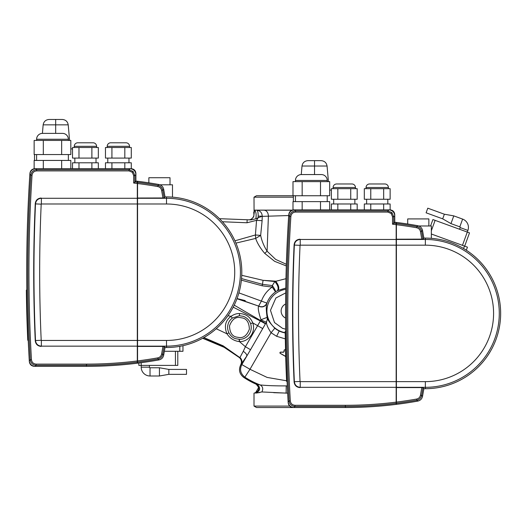 <?xml version="1.0" encoding="UTF-8"?>
<svg xmlns="http://www.w3.org/2000/svg" width="527" height="527" viewBox="0 0 527 527"><rect width="100%" height="100%" fill="white"/><g stroke="black" fill="none" stroke-linecap="round" stroke-linejoin="round"><path stroke-width="0.79" d="M428.859 225.978L428.859 218.916L407.714 218.916L407.714 224.021M327.221 181.617L327.221 180.445A5.883 5.883 0 0 0 321.338 174.562L301.332 174.562A5.883 5.883 0 0 0 295.449 180.445L295.449 181.617M327.221 201.624L327.221 195.741M295.449 201.624L295.449 195.741M355.455 188.679L355.455 187.5A3.531 3.531 0 0 0 351.931 183.976L336.634 183.976A3.531 3.531 0 0 0 333.104 187.5L333.104 188.679M354.869 203.975L354.869 199.265M333.69 203.975L333.69 199.265M388.406 188.679L388.406 187.5A3.531 3.531 0 0 0 384.875 183.976L369.579 183.976A3.531 3.531 0 0 0 366.048 187.5L366.048 188.679M387.813 203.975L387.813 199.265M366.634 203.975L366.634 199.265M431.349 238.336L431.349 225.978L418.813 225.978M329.678 190.069L331.371 190.069M288.763 214.588A1529.578 1529.578 0 0 0 285.667 331.048L285.199 331.285A1530.046 1530.046 0 0 0 286.609 381.416L287.09 381.64A1529.578 1529.578 0 0 0 288.183 402.766C288.605 405.678 290.285 407.266 293.223 407.529L345.337 407.529A411.811 411.811 0 0 0 417.773 401.106C420.348 400.513 421.936 398.926 422.529 396.344L423.873 388.702L425.348 388.702A75.302 75.302 0 0 0 500.65 313.4A75.302 75.302 0 0 0 425.348 238.099L423.873 238.099L422.529 230.457C421.943 227.875 420.355 226.287 417.773 225.694A411.811 411.811 0 0 0 394.756 222.249L394.756 214.561C394.459 211.729 392.885 210.154 390.046 209.858L293.816 209.858C290.897 210.108 289.211 211.689 288.763 214.588M329.678 209.858L329.678 201.624L292.992 201.624L292.992 209.858L294.573 209.858L295.561 210.912L387.832 210.912L391.983 212.631L393.702 216.781L392.529 216.781L391.153 213.461L387.832 212.085L295.561 212.085C292.847 212.322 291.286 213.784 290.871 216.485A1527.351 1527.351 0 0 0 290.298 400.869C290.693 403.577 292.261 405.059 294.995 405.303L345.337 405.303A409.584 409.584 0 0 0 396.166 402.134L396.166 403.32A410.757 410.757 0 0 1 345.337 406.475L345.337 407.529A411.811 411.811 0 0 0 396.166 404.38L396.166 403.32M320.508 201.624L320.508 209.858M302.162 201.624L302.162 209.858M331.371 209.858L331.371 203.975L337.827 203.975L337.827 209.858M337.827 203.975L350.732 203.975L350.732 209.858M350.732 203.975L357.187 203.975L357.187 209.858M364.315 209.858L364.315 203.975L370.771 203.975L370.771 209.858M370.771 203.975L383.676 203.975L383.676 209.858M383.676 203.975L390.132 203.975L390.132 209.858L389.091 209.858M383.676 199.265L390.132 199.265L390.132 188.679L383.676 188.679L383.676 199.265L364.315 199.265L364.315 188.679L383.676 188.679M370.771 188.679L370.771 199.265M350.732 199.265L357.187 199.265L357.187 188.679L350.732 188.679L350.732 199.265L331.371 199.265L331.371 188.679L350.732 188.679M337.827 188.679L337.827 199.265M325.093 195.741L329.678 195.741L329.678 181.617L320.508 181.617L320.508 195.741L325.093 195.741M320.508 181.617L292.992 181.617L292.992 195.741L320.508 195.741M302.162 181.617L302.162 195.741M321.207 160.656C324.527 160.959 326.476 162.744 327.069 166.025L314.54 166.025L314.54 160.656L307.867 160.656L321.207 160.656C324.527 160.959 326.476 162.744 327.069 166.025L328.433 181.617M301.26 174.562L302.011 166.025L314.54 166.025L314.54 174.562M302.011 166.025C302.597 162.744 304.553 160.959 307.867 160.656C304.553 160.959 302.597 162.744 302.011 166.025M396.166 223.481L396.166 224.66A409.584 409.584 0 0 0 392.529 224.225L393.702 223.178A410.757 410.757 0 0 1 396.166 223.481L396.166 222.42A411.811 411.811 0 0 0 394.756 222.249L394.756 215.734L393.702 216.781L393.702 223.178L394.756 222.249M396.166 245.167L300.225 245.167L300.225 239.462L396.166 239.462L396.166 387.332L300.225 387.332L300.225 381.627L396.166 381.627M300.225 245.167L300.047 245.332A1516.62 1516.62 0 0 0 300.047 381.462L300.225 381.627M299.975 387.589C296.53 387.286 294.573 385.415 294.106 381.983L294.356 381.719C294.83 385.145 296.787 387.016 300.225 387.332L396.166 387.332M396.166 239.462L300.225 239.462C296.787 239.785 294.83 241.656 294.356 245.075L294.106 244.818A1522.582 1522.582 0 0 0 294.106 381.983M345.337 405.303L345.337 406.475L294.995 406.475L294 407.529L345.337 407.529M294 407.529C290.594 407.233 288.638 405.382 288.137 401.989L289.125 400.935A1528.524 1528.524 0 0 1 289.698 216.413L288.71 215.359A1529.578 1529.578 0 0 0 288.137 401.989M288.71 215.359C289.224 211.992 291.174 210.154 294.573 209.858L388.88 209.858C392.424 210.227 394.387 212.19 394.756 215.734M396.166 224.66L396.166 239.205M396.166 387.589L396.166 402.134M294.106 244.818C294.567 241.392 296.523 239.522 299.975 239.205M300.047 381.462L294.356 381.719A1522.325 1522.325 0 0 1 294.356 245.075L300.047 245.332M290.871 216.485L289.698 216.413C290.219 213.04 292.169 211.202 295.561 210.912L295.561 212.085M294.995 405.303L294.995 406.475C291.576 406.165 289.619 404.321 289.125 400.935L290.298 400.869M388.88 209.858L387.832 210.912L387.832 212.085M422.99 387.648L421.62 395.434C421.027 398.023 419.439 399.611 416.857 400.204L416.653 399.044C418.715 398.577 419.986 397.305 420.46 395.23L421.811 387.589L422.99 387.648L423.873 388.702L425.348 388.702A75.302 75.302 0 0 0 500.65 313.4A75.302 75.302 0 0 0 425.348 238.099L423.873 238.099L422.529 230.457L421.62 231.36L422.99 239.146L423.873 238.099M420.46 395.23L421.62 395.434L422.529 396.344C421.943 398.919 420.355 400.507 417.773 401.106L416.857 400.204A410.757 410.757 0 0 1 396.403 403.287L396.403 387.589L421.811 387.589M422.529 396.344L423.873 388.702M425.348 245.167L425.348 239.462A73.932 73.932 0 0 1 499.28 313.4A73.932 73.932 0 0 1 425.348 387.332L396.403 387.332L396.403 381.627L425.348 381.627A68.233 68.233 0 0 0 493.582 313.4A68.233 68.233 0 0 0 425.348 245.167L396.403 245.167L396.403 239.462L425.348 239.462L425.348 238.099M422.99 239.146L396.403 239.205L396.403 223.507A410.757 410.757 0 0 1 416.857 226.597L417.773 225.694C420.348 226.281 421.936 227.868 422.529 230.457M416.653 227.756L416.857 226.597C419.446 227.19 421.033 228.784 421.62 231.36L420.46 231.564C419.993 229.502 418.721 228.231 416.653 227.756A409.584 409.584 0 0 0 396.403 224.693M396.403 403.287L396.403 404.347A411.811 411.811 0 0 0 417.773 401.106M417.773 225.694A411.811 411.811 0 0 0 396.403 222.447L396.403 223.507M396.403 381.627L396.403 245.167M291.998 210.194L256.735 210.168C260.16 210.609 261.991 212.618 262.235 216.202L258.092 217.803L258.197 216.123C258.197 212.546 257.71 210.563 256.735 210.168L254.587 210.201L253.685 216.795L250.865 219.897L219.456 218.685M285.311 338.881L276.629 336.298L271.076 332.748L274.798 328.202A22.18 22.18 0 0 0 285.219 332.926M241.379 280.16L262.209 285.812L272.182 287.07L275.542 291.892A23.326 23.326 0 0 0 266.978 302.966C265.147 306.516 262.374 307.557 258.658 306.101L236.972 298.737M237.064 298.506L258.658 306.101L261.458 300.93C263.619 295.219 267.196 290.594 272.182 287.07L272.327 285.568C274.396 288.48 275.489 290.529 275.608 291.714L277.354 290.785C278.915 288.421 278.065 285.331 274.804 281.53L285.963 278.691M233.197 307.169L260.371 320.996L260.97 319.737C258.467 312.024 257.716 307.537 258.717 306.286C262.446 307.742 265.226 306.694 267.044 303.15C266.01 304.764 266.036 309.507 267.11 317.379L267.321 319.375L266.524 321.938C265.713 322.037 263.862 321.299 260.97 319.737L267.11 317.379C267.281 319.296 269.844 322.906 274.798 328.202M227.954 315.726L230.958 316.365L232.341 318.077C229.95 319.975 228.52 322.102 228.046 324.461C227.229 327.003 227.526 329.803 228.935 332.866C230.615 335.89 232.829 337.827 235.569 338.677L239.442 339.322C246.452 339.665 253.375 332.267 250.608 323.637L250.602 323.624C249.179 320.034 246.755 317.603 243.322 316.352L239.442 315.693L232.361 318.058L230.984 316.358L227.96 315.719M292.202 210.121L254.811 210.121M293.361 197.184L254.007 197.184L254.073 211.63M254.08 211.551L254.159 211.05M292.992 195.741L256.504 195.741L254.007 197.184M289.685 406.08L254.007 406.08L256.504 407.529L293.223 407.529M250.608 323.637L252.782 322.893L257.598 325.679L245.404 346.707L250.523 349.711L241.834 364.579C239.462 369.427 240.47 373.623 244.851 377.167L243.685 377.365A81.514 81.514 0 0 0 256.03 384.13C260.114 388.056 259.528 391.06 254.258 393.135L254.225 393.135C259.515 391.06 260.107 388.056 255.997 384.124L255.997 384.124A81.527 81.527 0 0 1 243.672 377.372L243.685 377.365C239.456 373.992 238.467 369.842 240.701 364.915L246.728 356.107C247.091 354.75 245.938 353.149 243.27 351.305L239.904 357.609L223.178 345.85L203.909 337.57M285.706 356.548L280.278 353.413A0.692 0.692 0 0 1 280.627 352.122L283.467 352.128L284.053 351.542L284.06 350.363A0.692 0.692 0 0 1 284.745 349.77L285.529 349.77M280.627 352.122L280.627 352.227A0.586 0.586 0 0 0 280.331 353.327L280.278 353.413M228.935 332.866L226.953 333.795C224.008 326.43 225.345 320.614 230.958 316.365L230.984 316.358C233.836 314.402 236.656 313.46 239.429 313.539L239.442 315.693M234.212 305.153L265.641 323.499L265.463 323.809L260.371 320.996L257.598 325.679L252.782 322.893C256.175 332.985 247.842 342.082 239.416 341.595L245.404 346.707L243.27 351.305M239.429 313.539C245.826 313.809 250.266 316.918 252.769 322.88L250.602 323.624M239.245 339.322L239.186 341.575C234.06 340.916 229.976 338.321 226.953 333.795L216.235 328.756M284.745 349.77L285.535 349.875M284.745 349.875A0.586 0.586 0 0 0 284.158 350.462L284.06 350.363M280.627 352.227L283.566 352.227L284.158 351.641L284.158 350.462M285.7 356.423L280.331 353.327M285.594 304.026A7.74 7.74 0 0 0 285.575 318.051M240.048 357.517C242.117 359.671 242.506 362.075 241.221 364.724L241.834 364.579L249.982 369.282L267.11 377.418L286.583 380.777M241.07 364.836C242.348 362.161 241.959 359.75 239.904 357.609L222.513 346.008L202.816 338.182M240.925 364.875C242.209 362.181 241.807 359.763 239.719 357.622L224.443 347.207L202.651 338.275L223.073 346.476L239.482 357.649C241.583 359.789 241.985 362.214 240.687 364.921L240.687 364.921C241.985 362.214 241.583 359.789 239.482 357.649L222.302 346.074L202.658 338.268M265.463 323.809L262.723 328.571L257.598 325.679L262.709 328.591L250.523 349.711M256.03 384.13L260.16 384.941A80.703 80.703 0 0 1 244.851 377.167L249.982 369.282L271.076 332.748C267.736 327.722 266.221 324.118 266.524 321.938L265.641 323.499M256.906 384.13C260.931 387.734 260.522 390.724 255.681 393.116L261.879 391.943C263.408 388.867 262.835 386.535 260.16 384.941C267.057 385.639 275.733 385.955 286.201 385.889L287.287 385.902M267.742 195.741L273.441 195.741M255.45 392.951L258.704 387.391M273.737 392.687L287.65 393.122L286.128 393.116L286.201 385.889M286.128 393.116L261.879 391.943M267.044 303.15L238.909 292.887M241.531 278.579L262.446 284.33L272.327 285.568L274.804 281.53L263.085 280.324L275.634 281.174C278.711 285.114 279.514 288.197 278.039 290.436L277.354 290.785M286.306 265.937L274.593 261.313L264.719 253.362L267.09 251.208C263.816 245.878 261.675 240.608 260.661 235.385L255.661 238.428L255.411 234.983L260.661 235.385L262.11 220.694L256.55 220.332L258.092 217.803L255.852 218.81L250.865 219.897M288.704 215.55L262.229 216.36L262.11 220.694M243.685 377.365L243.672 377.372C239.442 373.999 238.448 369.842 240.694 364.915C241.998 362.214 241.597 359.783 239.495 357.642C241.59 359.789 241.992 362.214 240.694 364.921M255.681 393.116L259.91 392.516M285.779 288.078L278.039 290.436M255.852 218.81C256.478 214.555 256.056 211.683 254.587 210.201M264.719 253.362C260.351 248.27 257.334 243.29 255.661 238.428L235.944 243.105M286.359 264.297L275.654 259.396L267.09 251.208L268.401 215.905C268.111 212.486 266.715 210.576 264.205 210.181M241.735 275.305L263.085 280.324L262.209 285.812M170.01 184.799L170.01 177.737L148.864 177.737L148.864 182.843M68.365 140.439L68.365 139.26A5.883 5.883 0 0 0 62.482 133.377L42.483 133.377A5.883 5.883 0 0 0 36.6 139.26L36.6 140.439M68.365 160.439L68.365 154.556M36.6 160.439L36.6 154.556M96.606 147.501L96.606 146.322A3.531 3.531 0 0 0 93.075 142.791L77.779 142.791A3.531 3.531 0 0 0 74.248 146.322L74.248 147.501M96.019 162.797L96.019 158.087M74.841 162.797L74.841 158.087M129.55 147.501L129.55 146.322A3.531 3.531 0 0 0 126.019 142.791L110.723 142.791A3.531 3.531 0 0 0 107.198 146.322L107.198 147.501M128.963 162.797L128.963 158.087M107.785 162.797L107.785 158.087M172.494 197.157L172.494 184.799L159.964 184.799M70.822 148.891L72.522 148.891M29.914 173.409A1529.578 1529.578 0 0 0 26.818 289.87L26.35 290.107A1530.046 1530.046 0 0 0 27.76 340.238L28.241 340.462A1529.578 1529.578 0 0 0 29.328 361.588C29.756 364.5 31.436 366.087 34.374 366.344L86.487 366.344A411.811 411.811 0 0 0 158.923 359.928C161.499 359.335 163.08 357.747 163.673 355.165L165.023 347.517L166.499 347.517A75.302 75.302 0 0 0 241.801 272.215A75.302 75.302 0 0 0 166.499 196.914L165.023 196.914L163.673 189.272C163.093 186.696 161.506 185.109 158.923 184.509A411.811 411.811 0 0 0 135.907 181.064L135.907 173.383C135.604 170.544 134.036 168.976 131.19 168.68L34.966 168.68C32.042 168.93 30.362 170.504 29.914 173.409M70.822 168.68L70.822 160.439L34.143 160.439L34.143 168.68L35.724 168.68L36.712 169.727L128.977 169.727L133.133 171.446L134.853 175.603L133.68 175.603L132.303 172.276L128.977 170.906L36.712 170.906C33.998 171.137 32.43 172.606 32.022 175.307A1527.351 1527.351 0 0 0 31.449 359.691C31.844 362.398 33.405 363.874 36.139 364.117L86.487 364.117A409.584 409.584 0 0 0 137.316 360.955L137.316 362.135A410.757 410.757 0 0 1 86.487 365.297L86.487 366.344A411.811 411.811 0 0 0 137.316 363.195L137.316 362.135M61.652 160.439L61.652 168.68M43.313 160.439L43.313 168.68M72.522 168.68L72.522 162.797L78.978 162.797L78.978 168.68M78.978 162.797L91.882 162.797L91.882 168.68M91.882 162.797L98.338 162.797L98.338 168.68M105.466 168.68L105.466 162.797L111.922 162.797L111.922 168.68M111.922 162.797L124.827 162.797L124.827 168.68M124.827 162.797L131.282 162.797L131.282 168.68L130.235 168.68M124.827 158.087L131.282 158.087L131.282 147.501L124.827 147.501L124.827 158.087L105.466 158.087L105.466 147.501L124.827 147.501M111.922 147.501L111.922 158.087M91.882 158.087L98.338 158.087L98.338 147.501L91.882 147.501L91.882 158.087L72.522 158.087L72.522 147.501L91.882 147.501M78.978 147.501L78.978 158.087M66.237 154.556L70.822 154.556L70.822 140.439L61.652 140.439L61.652 154.556L66.237 154.556M61.652 140.439L34.143 140.439L34.143 154.556L61.652 154.556M43.313 140.439L43.313 154.556M55.684 133.377L55.684 124.846L68.214 124.846C67.627 121.566 65.671 119.774 62.357 119.471L55.684 119.471L62.357 119.471C65.671 119.774 67.627 121.566 68.214 124.846L69.584 140.439M49.018 119.471C45.697 119.774 43.748 121.566 43.155 124.846C43.748 121.566 45.697 119.774 49.018 119.471L55.684 119.471L55.684 124.846L43.155 124.846L42.41 133.377M137.316 182.296L137.316 183.482A409.584 409.584 0 0 0 133.68 183.047L134.853 181.999A410.757 410.757 0 0 1 137.316 182.296L137.316 181.242A411.811 411.811 0 0 0 135.907 181.064L135.907 174.549L134.853 175.603L134.853 181.999L135.907 181.064M137.316 203.989L41.369 203.989L41.369 198.284L137.316 198.284L137.316 346.153L41.369 346.153L41.369 340.449L137.316 340.449M41.369 203.989L41.198 204.153A1516.62 1516.62 0 0 0 41.198 340.284L41.369 340.449M41.126 346.41C37.681 346.101 35.724 344.236 35.256 340.798L35.5 340.541C35.974 343.96 37.931 345.831 41.369 346.153L137.316 346.153M137.316 198.284L41.369 198.284C37.931 198.607 35.974 200.471 35.5 203.896L35.256 203.633A1522.582 1522.582 0 0 0 35.256 340.798M86.487 364.117L86.487 365.297L36.139 365.297L35.151 366.344L86.487 366.344M35.151 366.344C31.739 366.048 29.789 364.203 29.281 360.811L30.276 359.757A1528.524 1528.524 0 0 1 30.849 175.227L29.861 174.173A1529.578 1529.578 0 0 0 29.281 360.811M29.861 174.173C30.368 170.807 32.325 168.976 35.724 168.68L130.031 168.68C133.575 169.048 135.531 171.005 135.907 174.549M137.316 183.482L137.316 198.027M137.316 346.41L137.316 360.955M35.256 203.633C35.717 200.207 37.674 198.336 41.126 198.027M41.198 340.284L35.5 340.541A1522.325 1522.325 0 0 1 35.5 203.896L41.198 204.153M32.022 175.307L30.849 175.227C31.363 171.855 33.32 170.023 36.712 169.727L36.712 170.906M36.139 364.117L36.139 365.297C32.727 364.987 30.77 363.143 30.276 359.757L31.449 359.691M130.031 168.68L128.977 169.727L128.977 170.906M164.141 346.47L162.764 354.256C162.171 356.845 160.583 358.432 158.001 359.019L157.797 357.866C159.865 357.392 161.137 356.12 161.611 354.052L162.955 346.41L164.141 346.47L165.023 347.517L166.499 347.517A75.302 75.302 0 0 0 241.801 272.215A75.302 75.302 0 0 0 166.499 196.914L165.023 196.914L163.673 189.272L162.764 190.181L164.141 197.968L165.023 196.914M161.611 354.052L162.764 354.256L163.673 355.165C163.093 357.741 161.506 359.328 158.923 359.928L158.001 359.019A410.757 410.757 0 0 1 137.554 362.108L137.554 346.41L162.955 346.41M163.673 355.165L165.023 347.517M166.499 203.989L166.499 198.284A73.932 73.932 0 0 1 240.431 272.215A73.932 73.932 0 0 1 166.499 346.153L137.554 346.153L137.554 340.449L166.499 340.449A68.233 68.233 0 0 0 234.726 272.215A68.233 68.233 0 0 0 166.499 203.989L137.554 203.989L137.554 198.284L166.499 198.284L166.499 196.914M164.141 197.968L137.554 198.027L137.554 182.329A410.757 410.757 0 0 1 158.001 185.418L158.923 184.509C161.499 185.102 163.08 186.69 163.673 189.272M157.797 186.571L158.001 185.418C160.59 186.011 162.178 187.599 162.764 190.181L161.611 190.385C161.143 188.317 159.872 187.045 157.797 186.571A409.584 409.584 0 0 0 137.554 183.515M137.554 362.108L137.554 363.169A411.811 411.811 0 0 0 158.923 359.928M158.923 184.509A411.811 411.811 0 0 0 137.554 181.268L137.554 182.329M137.554 340.449L137.554 203.989M459.807 226.841A0.586 0.586 0 0 1 460.163 227.592L467.904 230.411A8.827 8.827 0 0 0 462.627 219.1L453.78 215.879L450.967 223.619L459.807 226.841L462.627 219.1M444.366 214.219L442.687 218.843L426.099 212.803L427.786 208.185L444.366 214.219L453.78 215.879M431.349 234.008L467.442 247.15L466.323 250.22M464.478 246.069L463.589 248.527M430.572 225.978L432.911 219.555L469.511 232.875L464.682 246.142M150.024 367.76A0.586 0.586 0 0 1 149.437 367.167L141.196 367.167A8.827 8.827 0 0 0 150.024 375.995L159.437 375.995L159.437 367.76L150.024 367.76L150.024 375.995M168.851 374.335L168.851 369.42L186.499 369.42L186.499 374.335L168.851 374.335L159.437 375.995M182.968 345.699L182.968 351.285L164.358 351.285M179.812 351.285L179.812 346.331M138.845 365.402L138.845 363.004L138.845 365.402L175.438 365.402L175.438 351.285M177.79 351.285L177.79 365.402L175.438 365.402M267.321 319.375L267.321 319.375A5.883 5.817 -145.1 0 0 267.09 317.432M327.221 180.445L295.449 180.445M355.455 187.5L333.104 187.5M388.406 187.5L366.048 187.5M391.983 212.631L391.153 213.461M392.529 224.225L392.529 216.781M425.348 381.627L425.348 388.702M421.811 239.205L420.46 231.564M396.403 402.108A409.584 409.584 0 0 0 416.653 399.044M262.235 216.202L258.197 216.123M285.219 332.675A21.936 21.936 0 0 1 285.759 289.33M285.647 329.171L282.531 328.328L274.501 322.557L270.47 310.337L275.885 297.992L285.706 292.913M276.629 336.298L279.191 331.009M239.442 337.576L236.142 337.023C231.926 335.936 229.719 332.214 229.522 325.844C231.794 319.889 235.101 317.096 239.442 317.458L242.749 318.012C246.965 319.098 249.172 322.82 249.363 329.191C247.091 335.146 243.784 337.939 239.442 337.576M239.416 341.595L239.442 339.322M234.93 240.806L255.411 234.983L256.55 220.332L247.038 222.769L222.381 221.748M247.038 222.769L247.156 219.825M68.365 139.26L36.6 139.26M96.606 146.322L74.248 146.322M129.55 146.322L107.198 146.322M133.133 171.446L132.303 172.276M133.68 183.047L133.68 175.603M166.499 340.449L166.499 347.517M162.955 198.027L161.611 190.385M137.554 360.923A409.584 409.584 0 0 0 157.797 357.866M462.469 245.338L467.904 230.411M435.124 220.358L431.349 230.727M141.196 362.695L141.196 367.167M293.361 195.741L293.361 201.624M202.645 338.275L226.149 348.156M238.244 356.568L239.35 357.537M245.272 300.601L237.038 298.572L245.259 300.594M239.482 357.649C241.583 359.789 241.985 362.214 240.687 364.921M253.737 212.21L253.948 215.247L253.474 216.696C252.143 218.909 250.457 219.95 248.415 219.825M254.007 393.142L254.007 406.08M34.505 154.556L34.505 160.439M442.687 218.843L450.967 223.619M460.163 227.592L459.557 229.252M168.851 369.42L159.437 367.76M149.437 367.167L149.437 365.402"/></g></svg>
